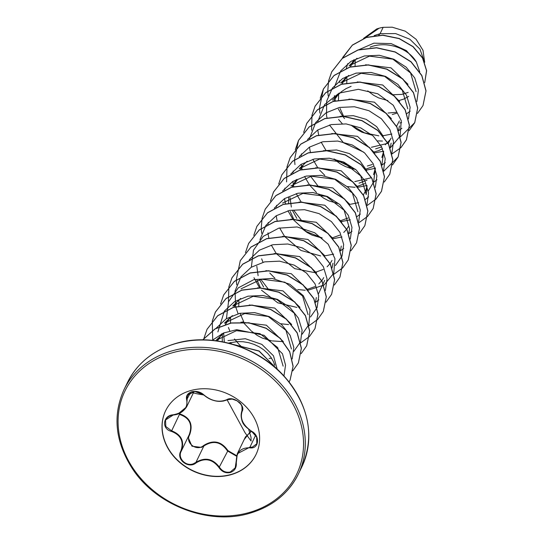 <?xml version="1.0" encoding="UTF-8"?>
<svg xmlns="http://www.w3.org/2000/svg" width="544" height="544" viewBox="0 0 544 544"><rect width="100%" height="100%" fill="white"/><g stroke="black" fill="none" stroke-linecap="round" stroke-linejoin="round"><path stroke-width="0.82" d="M236.286 462.76C236.674 467.67 234.682 470.927 230.316 472.518C225.678 473.45 221.904 471.811 219.008 467.616C212.609 459.136 205.006 457.538 196.2 462.828C188.673 469.343 175.862 459.578 180.805 451.112C184.178 441.701 181.036 435.118 171.387 431.372C161.296 429.06 162.894 415.249 173.284 414.786C183.627 412.692 188.088 407.701 186.667 399.813C185.749 395.998 187.456 393.312 191.794 391.762C196.452 390.776 200.505 391.836 203.939 394.944C211.446 401.105 219.042 402.703 226.726 399.731C233.172 395.461 245.976 405.232 242.107 411.454C239.843 418.574 242.984 425.163 251.532 431.215C260.542 435.764 258.964 449.575 249.655 447.8C240.448 447.603 235.994 452.588 236.286 462.76L237.306 453.744L249.818 447.202L252.253 447.168L256.788 443.816L256.673 437.09L251.614 431.365C242.78 425.143 239.537 418.336 241.876 410.951C245.528 405.083 233.308 395.76 227.188 399.765L223.462 401.057C216.077 402.036 209.474 399.962 203.653 394.822L194.711 391.442L187.415 395.386L186.626 406.844L178.119 413.841L173.346 414.936L165.539 420.009L165.804 426.489L171.53 430.766C181.458 434.683 184.702 441.483 181.261 451.16C177.256 458.082 185.96 467.017 193.528 463.678L195.956 462.339C205.034 456.94 212.888 458.585 219.511 467.282C222.272 471.308 225.862 472.879 230.289 471.988L235.212 467.86L236.082 463.706M236.409 456.124L227.44 450.922C221.088 441.714 213.234 440.069 203.878 445.978L201.416 447.392L191.964 446.209L188.299 437.723M178.833 413.603L179.554 413.8C190.012 417.391 193.358 424.415 189.604 434.867C184.912 442.877 196.697 451.819 203.612 445.522C213.248 439.504 221.36 441.204 227.95 450.636L236.565 455.614M256.068 454.403A50.218 42.289 25.8 0 1 230.996 474.49A50.218 42.289 25.8 0 1 177.099 459.694A50.218 42.289 25.8 0 1 165.675 410.632M230.887 474.722A50.218 42.289 25.8 0 1 176.936 459.87A50.218 42.289 25.8 0 1 165.621 410.754A50.218 42.289 25.8 0 1 190.74 390.551A50.218 42.289 25.8 0 1 244.691 405.402A50.218 42.289 25.8 0 1 256.006 454.526A50.218 42.289 25.8 0 1 230.887 474.722M424.082 60.874L419.948 49.11L409.836 39.229L395.624 33.578L380.072 33.694L383.153 27.336A34.02 28.655 -154.2 0 0 379.27 28.172A34.02 28.655 -154.2 0 0 379.086 28.227L365.289 37.747M378.746 35.156L380.072 33.694L374.211 35.578M419.744 71.822L416.337 61.989C408.639 48.341 386.825 40.501 370.083 47.144M399.214 100.45L403.628 99.144L408.721 96.376M392.89 94.731L402.023 94.377L408.184 92.378M392.265 114.532L397.222 113.036M408.007 84.306L391.007 67.844L365.561 64.77M399.704 101.47L382.711 85.007L357.272 81.926M396.583 126.29L399.384 120.931M375.646 148.845L381.664 146.88M385.295 144.745L390.422 139.42M391.394 118.626L374.388 102.156L348.942 99.09M374.286 151.919L378.699 150.613L382.548 148.682M388.185 143.562L391.082 138.094M367.336 166.002L372.293 164.506M383.296 136.265L376.598 126.602L366.132 119.333L353.328 115.675L340.116 116.362M365.976 169.075L373.082 166.512M383.357 154.394L381.854 157.495L383.642 151.45M359.026 183.158L367.003 180.159M374.782 152.946L357.517 136.354L331.779 133.525M357.673 186.232L364.772 183.675M373.544 174.651L375.414 167.885M366.676 170.578L359.965 160.908L349.452 153.626L336.634 149.981L323.374 150.702M363.351 194.922L365.915 190.23L367.03 185.762L366.221 194.589L360.747 175.943L343.026 162.098L319.593 159.079L299.2 168.735L307.163 161.18M358.163 187.258L341.163 170.789L315.724 167.715M341.054 220.544L348.16 217.981M349.853 204.408L332.84 187.938L307.401 184.872M332.744 237.701L339.85 235.137M343.754 232.444L346.644 229.35M346.732 229.235L348.622 226.12M341.754 222.047L324.816 205.231L299.098 202.028M342.006 236.96L333.227 238.7L316.241 222.258L290.802 219.184M316.132 272.014L323.238 269.457M327.134 266.757L330.031 263.663M330.113 263.548L332.003 260.433M324.924 255.877L307.924 239.414L282.479 236.341M307.822 289.17L314.928 286.613M318.825 283.914L322.449 279.786L323.694 277.59M276.379 253.701L294.651 268.634L316.608 273.013L299.628 256.571L274.176 253.497M308.312 290.197L291.312 273.727L265.88 270.654M299.996 307.346L283.002 290.89L257.55 287.81M291.693 324.51L274.7 308.047L249.261 304.966M283.383 341.666L266.376 325.196L240.938 322.13M277.29 369.539L273.476 355.79L261.861 344.393L245.344 338.722L227.977 340.598M274.849 365.337L273.421 361.597L270.96 357.34L267.709 353.376L263.745 349.826L259.182 346.807L254.136 344.4L248.73 342.693L243.114 341.741L237.436 341.584L228.33 343.094M355.259 59.894L355.069 65.729M367.73 90.868L373.599 95.261L378.563 97.866L387.899 100.626M353.954 59.65L351.846 63.335M357.014 58.242L354.355 60.86L350.112 66.946M346.95 77.051L346.759 82.885M346.195 76.527L342.883 81.845M348.704 75.398L346.045 78.016L341.809 84.102M338.64 94.207L338.45 100.042M340.082 108.514L343.373 115.763M351.111 125.188L356.98 129.574L361.944 132.185L371.28 134.946M351.098 86.346L346.106 88.584L341.612 91.548L337.736 95.173L333.499 101.259M334.499 159.501L340.36 163.887L345.331 166.498L350.506 168.348L355.497 169.374M317.88 193.814L323.748 198.2L328.712 200.811L338.042 203.572M303.008 165.6L300.193 170.034M296.351 179.472L291.938 187.054M290.047 197.642L291.339 207.06M292.672 210.895L296.84 218.402M297.833 179.275L291.958 187.048M288.789 197.152L288.606 202.987M290.231 211.46L293.522 218.708M301.267 228.126L307.129 232.512L312.093 235.124L321.429 237.884M256.816 266.268L258.108 275.686M259.44 279.521L263.609 287.028M256.999 280.085L260.29 287.334M238.945 300.091L238.755 305.925M240.033 313.269L243.671 321.647M251.416 331.065L257.278 335.458L262.249 338.069L271.578 340.83M240.693 298.438L232.737 305.993L253.13 296.337L276.563 299.356L294.277 313.201L299.751 331.847M236.538 302.858L233.798 307.142L234.879 304.885M230.636 317.247L230.445 323.082M269.056 358.394L271.572 358.251M223.652 333.132L224.325 342.135M232.39 315.595L229.731 318.213L225.413 324.448M222.326 334.404L222.265 341.754M221.564 333.887L217.416 340.938M224.08 332.751L216.118 340.306L236.511 330.657L259.957 333.669L277.671 347.528L283.132 366.16M219.926 337.171L217.457 340.945M383.153 27.336L392.238 27.2L405.28 31.178L416.14 39.318L423.014 50.313L424.667 62.288M346.27 68.394L347.813 63.566M358.34 49.939L373.898 43.166L391.19 43.615L406.402 50.606L416.337 61.989M339.687 82.572L339.374 80.825M342.203 58.521L352.294 45.227L366.384 37.495L382.772 35.285L399.065 38.61L412.944 46.675L422.511 58.011L426.55 70.706L424.708 82.688L426.632 70.72L422.647 57.997L413.114 46.621L399.242 38.508L382.928 35.142L366.506 37.339L352.39 45.064L342.659 57.542M363.644 38.366L379.086 28.227M363.569 38.4L376.795 28.907L378.991 28.247M396.175 112.302L388.049 113.036M231.363 316.526L224.427 323.15L244.807 313.5L268.24 316.499L285.974 330.358L291.441 349.003M241.04 288.837L261.433 279.181L284.859 282.193L302.593 296.045L308.054 314.69M316.363 297.534L315.459 302.09M324.673 280.378L318.478 293.814M268.097 288.884L260.8 279.276M332.982 263.221L332.024 267.961M341.292 246.058L340.388 250.628M282.581 203.048L302.974 193.399L326.414 196.411L344.134 210.263L349.602 228.902L348.697 233.471M290.89 185.892L311.29 176.236L334.716 179.255L352.437 193.106L357.911 211.745M301.328 220.252L294.039 210.65M375.346 168.633L373.619 181.995M373.565 182.172L368.322 190.869M317.941 185.939L310.651 176.338M383.656 151.477L381.874 165.016M371.484 177.711L354.763 181.594M391.143 143.12L390.177 147.852M399.452 125.963L398.548 130.526M388.477 143.174L371.382 147.281M347.677 76.33L340.741 82.953L361.128 73.297L384.567 76.31L402.288 90.154L407.762 108.807M355.987 59.174L349.051 65.797L369.437 56.141L392.863 59.153L410.591 72.991L416.065 91.65M406.742 113.73L410.183 111.126M416.847 101.578L418.431 89.991L414.739 77.948L406.191 67.177L393.856 59.228L379.284 55.277L364.344 55.978L350.934 61.37L340.768 70.876M340.646 71.046L334.478 86.979M334.424 95.622L334.744 97.9M334.92 98.838L335.335 100.749M338.327 109.018L342.734 116.294M342.849 116.45L344.549 118.592M351.322 125.229L364.534 132.845L378.821 135.83M383.064 135.755L391.857 134.021M398.636 130.757L401.873 128.282M408.469 118.898L410.135 107.304L406.504 95.241L397.984 84.429L385.648 76.432L371.062 72.44L356.089 73.12L342.652 78.513L332.459 88.033M332.336 88.21L326.665 101.17L326.536 115.62M326.611 115.994L327.032 117.905M329.474 124.991L343.454 142.732L363.766 152.184M374.755 152.912L383.547 151.178M390.225 147.975L400.105 136.204L401.254 120.659L393.264 105.237L377.822 93.806L358.346 89.304L339.191 93.078L324.618 104.557L317.846 121.407M317.812 129.934L318.226 132.777M318.301 133.158L318.75 135.177M321.164 142.147L326.121 150.613M333.975 158.943L355.456 169.34M366.445 170.068L375.238 168.334M382.017 165.07L385.261 162.595M391.857 153.211L393.523 141.624L389.885 129.554L381.371 118.742L369.029 110.745L354.443 106.753L339.47 107.44L326.033 112.826L315.84 122.346M315.717 122.522L309.536 138.564M309.502 147.091L309.917 149.933M309.992 150.314L310.413 152.218M312.854 159.304L317.526 167.375M319.62 170.068L324.829 175.379M347.589 186.585L355.055 187.326M358.149 187.224L366.935 185.49M373.708 182.226L376.951 179.751M383.547 170.374L385.213 158.78L381.575 146.71L373.062 135.898L360.726 127.901L346.134 123.916L331.167 124.596L317.723 129.982L307.537 139.502M301.512 153.809L301.24 155.604M301.192 164.247L301.614 167.09M301.682 167.47L302.131 169.49M304.545 176.46L309.502 184.926M309.618 185.076L316.52 192.535M349.833 204.388L358.625 202.647M365.405 199.383L368.642 196.908M375.306 187.367L376.89 175.773L373.198 163.73L364.65 152.959L352.308 145.01L337.742 141.059L322.803 141.76L309.393 147.159L299.227 156.658M293.202 170.966L292.917 172.876M292.883 181.404L293.304 184.246M293.379 184.627L293.794 186.531M296.235 193.616L301.192 202.082M341.523 221.544L350.316 219.803M357.095 216.539L360.332 214.064M366.996 204.524L368.58 192.909L364.868 180.846L356.279 170.061L343.896 162.119L329.29 158.202L314.323 158.957L300.92 164.417L290.795 173.992M284.893 188.122L284.628 189.917M284.573 198.56L284.995 201.402M285.07 201.783L285.491 203.687M287.932 210.773L292.89 219.239M292.998 219.388L306.068 231.458L322.225 237.973M348.786 233.696L352.022 231.22M358.686 221.68L360.271 210.086L356.578 198.05L348.031 187.279L335.696 179.323L321.123 175.372L306.184 176.079L292.781 181.472L282.608 190.978M276.583 205.278L276.318 207.074M276.27 215.716L276.685 218.559M276.76 218.94L277.182 220.844M279.623 227.929L284.58 236.395M284.689 236.545L300.886 250.43L320.661 255.925M324.727 255.87L333.696 254.116M340.476 250.852L343.72 248.377M350.316 239L351.982 227.406L348.344 215.336L339.83 204.524L327.488 196.527L312.902 192.542L297.935 193.222L284.492 198.614L274.298 208.134M268.28 222.435L268.008 224.237M267.961 232.873L268.376 235.715M268.45 236.096L268.899 238.122M271.313 245.086L276.27 253.552M335.41 265.533L342.006 256.156M342.074 255.993L343.658 244.399L339.966 232.363L331.418 221.592L319.076 213.636L304.511 209.692L289.571 210.392L276.162 215.784L265.989 225.291M265.866 225.461L259.971 239.598M261.65 258.828L263.004 262.242M269.776 273.006L274.985 278.324M297.738 289.524L305.204 290.265M308.298 290.17L324.102 285.008L333.696 273.312M333.764 273.149L334.954 258.706L328.195 244.202L314.724 232.771L297.119 226.957L278.766 228.16L263.221 236.382L253.47 250.233L251.342 267.186M253.987 277.719L259.366 287.47M261.467 290.163L277.732 302.804L296.895 307.421M315.554 302.321L318.791 299.853M325.387 290.469L327.053 278.854L323.394 266.764L314.84 255.938L302.457 247.955L287.83 243.998L272.836 244.725L259.406 250.186L249.254 259.774M280.684 323.755L288.592 324.578M310.481 317.009L317.084 307.625M317.145 307.462L318.73 295.875L315.037 283.832L306.496 273.061L294.154 265.112L279.582 261.161L264.642 261.861L251.24 267.254L241.067 276.76M240.944 276.93L235.056 290.999L235.64 306.632M235.668 306.748L238.082 313.718M242.746 321.79L243.039 322.177M243.148 322.334L250.893 330.514M272.374 340.911L283.186 341.652M302.178 334.166L308.774 324.782M308.836 324.618L310.026 310.175L303.273 295.671L289.802 284.247L272.19 278.426L253.844 279.63L238.299 287.851L228.548 301.702L226.42 318.662M228.412 327.447L229.772 330.874M234.444 338.946L239.299 344.651M239.462 344.814L242.624 347.698M293.869 351.322L300.465 341.938M300.526 341.775L302.117 330.188L298.425 318.145L289.877 307.374L277.535 299.424L262.97 295.474L248.03 296.174L234.62 301.566L224.448 311.073M224.325 311.25L217.886 331.915M292.223 358.931L293.808 347.344L290.115 335.301L281.568 324.53L269.226 316.581L254.66 312.63L239.72 313.33L226.311 318.723L216.145 328.229M283.954 375.972L285.546 365.119L282.486 353.79L264.119 335.301L236.728 329.684L223.38 333.05L212.276 340.32M399.772 122.985L401.601 122.529M417.486 113.417L423.001 105.584L425.966 90.998L421.763 75.589L410.958 61.853L395.114 52.054L376.557 47.845L358.047 50.028L342.312 58.432L331.67 71.944L328.576 80.947M409.122 130.635L414.691 122.74L417.656 108.154L413.454 92.745L402.648 79.009L386.798 69.21L368.247 65.001L349.738 67.184L334.002 75.589L323.36 89.1L320.246 98.185M400.874 147.73L406.382 139.896L409.346 125.317L405.144 109.902L394.339 96.172L378.495 86.367L359.938 82.158L341.428 84.34L325.693 92.745L315.051 106.264L311.957 115.26M392.503 164.948L398.072 157.053L401.037 142.474L396.841 127.058L386.029 113.329L370.185 103.53L351.635 99.314L333.118 101.497L317.383 109.902L306.741 123.42L303.647 132.423M384.254 182.043L389.769 174.209L392.734 159.63L388.532 144.214L377.726 130.485L361.876 120.686L343.325 116.47L324.816 118.653L309.08 127.058L298.438 140.57L295.324 149.654M375.945 199.199L381.46 191.366L384.424 176.786L380.222 161.371L369.41 147.642L353.566 137.843L335.016 133.627L316.499 135.81L300.764 144.221L290.129 157.733L287.035 166.736M287.014 166.818L286.593 181.907M358.061 223.142L358.822 222.768M358.911 222.72L367.581 216.417M367.635 216.356L373.15 208.529L376.115 193.943L371.912 178.534L361.107 164.798L345.263 154.999L326.706 150.79L308.19 152.966L292.454 161.378L281.819 174.889L278.705 183.974M359.332 233.512L364.84 225.685L367.805 211.099L363.603 195.69L352.798 181.954L336.954 172.156L318.403 167.946L299.887 170.122L284.152 178.527L273.51 192.046L270.402 201.13M350.962 250.73L356.531 242.835L359.496 228.256L355.293 212.84L344.488 199.111L328.644 189.312L310.094 185.103L291.577 187.286L275.842 195.69L265.207 209.202L262.106 218.205M262.092 218.287L261.208 228.358M261.215 228.453L261.664 233.376M333.139 274.611L333.9 274.237M333.989 274.196L342.652 267.886M342.713 267.832L348.221 259.998L351.193 245.412L346.99 230.003L336.178 216.267L320.334 206.468L301.784 202.259L283.268 204.442L267.532 212.847L256.89 226.358L253.796 235.362M334.349 285.049L339.912 277.154L342.883 262.575L338.681 247.16L327.876 233.424L312.025 223.625L293.474 219.416L274.958 221.598L259.223 230.003L248.588 243.522L245.473 252.6M326.04 302.206L331.609 294.311L334.574 279.725L330.371 264.316L319.566 250.58L303.722 240.781L285.165 236.572L266.655 238.755L250.92 247.16L240.278 260.671L236.286 279.834M236.286 279.922L236.742 284.845M308.217 326.08L308.978 325.713M309.067 325.666L317.73 319.362M317.791 319.301L323.299 311.46L326.264 296.881L322.062 281.472L311.256 267.736L295.412 257.938L276.855 253.728L258.346 255.911L242.61 264.316L231.968 277.828L228.874 286.831M228.861 286.912L228.432 302.002M299.907 343.237L300.669 342.87M300.757 342.822L309.42 336.518M309.482 336.457L314.99 328.624L317.954 314.044L313.759 298.629L302.947 284.893L287.103 275.094L268.546 270.885L250.036 273.068L234.301 281.472L223.659 294.991L220.565 303.987M230.418 342.543L231.56 343.951M274.088 364.242L274.496 364.235M301.172 353.614L306.68 345.78L309.645 331.201L305.449 315.785L294.644 302.056L278.793 292.25L260.243 288.041L241.726 290.224L225.991 298.629L215.349 312.147L212.255 321.15M292.808 370.831L298.377 362.936L301.342 348.357L297.14 332.942L286.334 319.212L270.484 309.414L251.933 305.198L233.424 307.38L217.688 315.785L207.046 329.297L203.946 338.327M289.068 381.976L290.068 380.093L293.053 366.377L289.653 351.805L280.269 338.477L266.091 328.338L248.989 322.918L231.214 323.068L215.111 328.923L202.824 339.83M276.821 368.893L259.066 351.138L233.519 344.522M423.035 105.509L426.034 90.855L421.831 75.446L411.026 61.71L395.182 51.911L376.632 47.702L358.115 49.885L342.38 58.29L331.738 71.801L328.624 80.886M328.61 80.968L327.746 91.052M327.753 91.14L328.195 95.948M338.579 119.469L342.196 123.631M377.754 140.889L382.452 141.052M399.67 137.217L400.343 136.884M400.438 136.843L414.759 122.597L417.724 108.011L413.522 92.602L402.716 78.866L386.872 69.068L368.315 64.858L349.806 67.041L334.07 75.446L323.428 88.958L319.437 108.208M319.444 108.297L319.886 113.104M391.36 154.374L400.826 147.71M400.88 147.648L406.45 139.754L409.414 125.174L405.219 109.759L394.407 96.03L378.563 86.224L360.006 82.015L341.496 84.198L325.761 92.602L315.119 106.121L312.011 115.199M311.991 115.28L311.583 130.261M383.051 171.53L383.731 171.197M383.819 171.156L398.14 156.91L401.112 142.331L396.909 126.915L386.104 113.186L370.253 103.387L351.703 99.171L333.186 101.354L317.451 109.759L306.816 123.277L303.702 132.355M389.803 174.134L392.802 159.487L388.6 144.072L377.794 130.342L361.944 120.544L343.393 116.328L324.884 118.51L309.148 126.915L298.506 140.427L294.515 159.678M294.522 159.773L294.964 164.574M366.438 205.843L367.112 205.516M367.2 205.469L375.897 199.179M375.958 199.118L381.528 191.223L384.492 176.644L380.29 161.228L369.485 147.499L353.634 137.7L335.084 133.484L316.567 135.667L300.839 144.078L290.197 157.59L287.082 166.668M373.184 208.454L376.183 193.8L371.98 178.391L361.175 164.655L345.331 154.856L326.774 150.647L308.264 152.823L292.529 161.235L281.853 174.821M364.874 225.61L367.873 210.956L363.678 195.548L352.866 181.812L337.022 172.013L318.471 167.804L299.955 169.98L284.22 178.384L273.578 191.903L270.45 201.062M356.565 242.767L359.564 228.113L355.368 212.697L344.556 198.968L328.712 189.169L310.162 184.96L291.645 187.143L275.91 195.548L265.241 209.127M348.262 259.923L351.261 245.269L347.058 229.86L336.253 216.124L320.402 206.326L301.852 202.116L283.336 204.299L267.6 212.704L256.931 226.29M339.946 277.086L342.951 262.432L338.749 247.017L327.944 233.281L312.1 223.482L293.542 219.273L275.026 221.456L259.291 229.86L248.622 243.447M331.643 294.236L334.642 279.582L330.439 264.173L319.634 250.437L303.79 240.638L285.24 236.429L266.723 238.612L250.988 247.017L240.312 260.596M323.333 311.392L326.332 296.738L322.13 281.33L311.324 267.594L295.48 257.795L276.923 253.586L258.414 255.768L242.678 264.173L232.002 277.76M315.024 328.556L318.022 313.902L313.827 298.486L303.015 284.75L287.171 274.951L268.62 270.742L250.104 272.925L234.369 281.33L223.693 294.916M306.714 345.712L309.72 331.058L305.517 315.642L294.712 301.913L278.861 292.108L260.311 287.898L241.794 290.081L226.059 298.486L215.424 312.004L212.31 321.082M212.296 321.164L212.711 340.36M298.411 362.862L301.41 348.208L297.208 332.799L286.402 319.07L270.558 309.271L252.001 305.055L233.492 307.238L217.756 315.642L207.08 329.229M290.102 380.018L293.121 366.221L289.707 351.621L280.282 338.28L266.07 328.154L248.934 322.755L231.139 322.952L215.043 328.862L202.79 339.83M277.093 369.145L259.121 350.982L233.07 344.393M244.113 439.681L250.859 430.998M187.415 395.386L190.726 392.353C194.31 390.721 198.628 391.585 203.687 394.951L203.939 394.944M241.903 410.89L241.883 410.931C242.447 406.456 241.414 403.485 238.782 402.023C236.082 400.166 233.485 397.834 227.106 399.833L226.726 399.731M251.518 431.249L245.473 436.88L237.306 453.744M181.261 451.16L180.805 451.112M189.169 434.819L181.281 451.119M189.604 434.867L189.183 434.792C192.868 424.612 189.632 417.819 179.459 414.406L179.554 413.8M219.008 467.616L227.95 450.636M196.2 462.828L195.956 462.339L203.878 445.978L203.612 445.522M249.655 447.8L255.605 435.241M241.896 410.91L241.876 410.951A0.483 0.347 26.1 0 0 242.107 411.454M227.188 399.765L232.193 399.078L237.068 400.806L240.727 404.117L241.754 405.899L242.556 410.122M203.653 394.822L199.505 392.333L197.288 391.714C194.766 391.082 184.192 391.898 203.687 394.951C211.813 401.316 219.626 402.948 227.106 399.833L245.072 432.779L251.063 441L251.036 437.281L248.696 429.434M190.577 392.421L186.667 399.813M171.387 431.372L179.459 414.406M249.873 513.101A96.859 81.573 -154.2 0 0 298.33 474.144A96.859 81.573 -154.2 0 0 276.495 379.399A96.859 81.573 -154.2 0 0 172.434 350.758A96.859 81.573 -154.2 0 0 123.978 389.715C112.39 415.589 115.26 442.014 132.586 468.989C156.516 505.648 209.263 525.565 249.682 513.284C272.394 506.539 288.606 493.496 298.33 474.144L301.832 466.915A96.859 81.573 -154.2 0 0 279.997 372.171A96.859 81.573 -154.2 0 0 175.936 343.529A96.859 81.573 -154.2 0 0 127.48 382.486L123.978 389.715M248.948 512.591A95.404 80.349 -154.2 0 0 295.344 408.843A95.404 80.349 -154.2 0 0 172.679 352.682A95.404 80.349 -154.2 0 0 126.283 456.43A95.404 80.349 -154.2 0 0 248.948 512.591M304.055 409.176A96.431 81.212 -154.2 0 0 176.351 343.386M189.183 434.799L181.302 451.078M127.48 382.486C137.204 363.14 153.415 350.098 176.127 343.352C211.895 332.69 257.713 346.535 284.043 376.067C309.169 405.702 315.098 435.982 301.832 466.915M366.738 188.707L365.235 191.808M226.569 322.041L225.4 324.448M332.432 100.11L339.374 93.486M194.038 391.537L186.646 406.796M242.488 409.686L241.883 410.931M186.436 397.1L186.946 396.882M241.856 410.992L241.856 410.992C239.435 424.429 246.486 426.945 251.518 431.406C256.428 434.2 258.176 438.355 256.768 443.87L256.768 443.87M237.272 453.818L235.212 467.86M165.539 420.009L165.539 420.009C167.246 417.044 169.844 415.371 173.339 414.99C178.69 414.678 183.117 411.964 186.619 406.844L186.619 406.844"/></g></svg>
